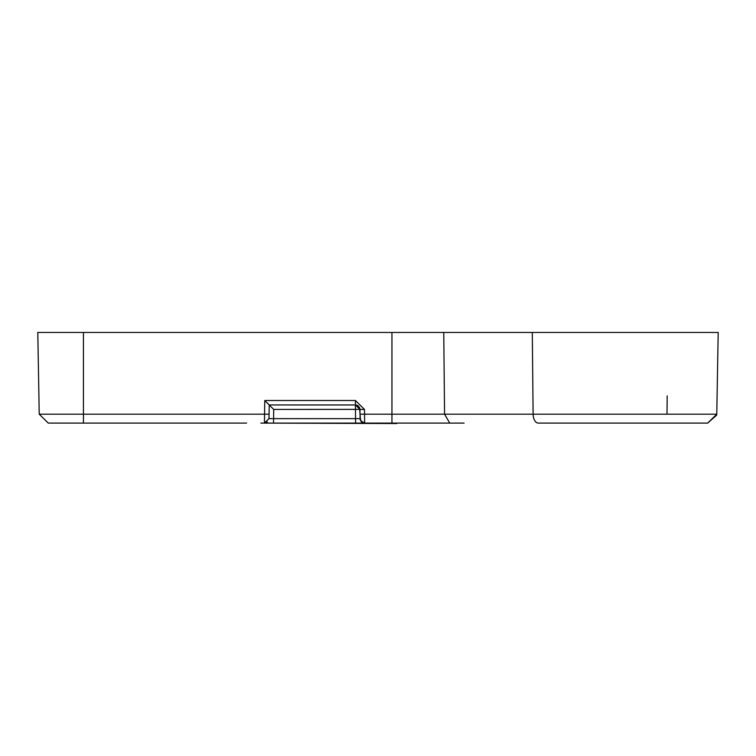 <?xml version="1.0" encoding="UTF-8"?>
<svg xmlns="http://www.w3.org/2000/svg" width="756" height="756" viewBox="0 0 756 756"><rect width="100%" height="100%" fill="white"/><g stroke="black" fill="none" stroke-linecap="round" stroke-linejoin="round"><path stroke-width="1.13" d="M64.988 332.451L62.058 332.451M691.003 332.451L532.29 332.451L533.112 414.184L444.566 414.184L443.753 332.451L392.997 332.451M510.376 332.451L485.607 332.451L510.376 332.451M434.124 332.451L422.254 332.451L434.124 332.451M547.892 332.451L652.23 332.451M269.183 408.145L268.994 418.635L264.468 423.095L273.53 423.095L273.691 409.421L359.95 409.374L360.111 418.635L268.994 418.635L264.468 423.095L264.543 414.184L83.434 414.184L83.434 332.451L37.8 332.451L39.227 414.184L37.8 332.451M83.434 332.451L667.822 332.451M671.46 332.451L718.191 332.451L671.46 332.451L718.191 332.451L716.773 414.184L533.112 414.184A9.063 5.197 90 0 0 538.31 423.095L632.876 423.095M356.029 405.008L358.514 406.18M355.632 404.97L286.316 404.961L355.424 404.961L359.95 409.421L364.477 409.421L355.424 400.51L264.78 400.51L264.543 414.184L269.079 414.184L269.24 404.961L355.424 404.961L355.424 400.51M273.691 409.421L269.24 404.961L355.424 404.961L355.585 423.095L273.53 423.095L449.763 423.095L444.566 414.184L364.562 414.184L364.647 423.095A4.536 4.536 0 0 1 360.111 418.635A4.536 4.536 179 0 0 361.888 422.16M362.19 422.368A4.536 4.536 179 0 0 362.285 422.434A4.536 4.536 179 0 0 362.322 422.453A4.536 4.536 179 0 0 362.351 422.472A4.536 4.536 179 0 0 362.389 422.491A4.536 4.536 179 0 0 362.445 422.528A4.536 4.536 179 0 0 362.483 422.547A4.536 4.536 179 0 0 362.511 422.557A4.536 4.536 179 0 0 362.549 422.576A4.536 4.536 179 0 0 362.578 422.595A4.536 4.536 179 0 0 362.615 422.613A4.536 4.536 179 0 0 362.644 422.632A4.536 4.536 179 0 0 362.682 422.642A4.536 4.536 179 0 0 362.71 422.661A4.536 4.536 179 0 0 362.748 422.68A4.536 4.536 179 0 0 362.776 422.689A4.536 4.536 179 0 0 362.814 422.708A4.536 4.536 179 0 0 362.852 422.717A4.536 4.536 179 0 0 362.88 422.736A4.536 4.536 179 0 0 362.918 422.746A4.536 4.536 179 0 0 362.946 422.765A4.536 4.536 179 0 0 362.984 422.774A4.536 4.536 179 0 0 363.012 422.793A4.536 4.536 179 0 0 363.088 422.812A4.536 4.536 179 0 0 363.116 422.831A4.536 4.536 179 0 0 363.182 422.85M364.477 409.421L364.562 414.184L360.036 414.184L359.535 407.597L355.745 404.98M359.95 409.421L355.424 404.961L269.24 404.961L264.78 400.51M360.121 418.824L360.706 420.799L364.609 423.095L361.462 421.791L360.111 418.72M360.111 418.767L361.406 421.735M538.31 423.095L707.71 423.095L716.716 415.063M39.227 414.184L48.289 423.095L39.227 414.184L48.289 423.095L83.434 423.095L83.434 414.184L39.227 414.184L48.289 423.095L246.579 423.095M174.069 423.095L129.711 423.095L174.069 423.095M268.72 423.095L272.075 423.095M464.108 423.095L433.434 423.095L464.108 423.095M614.779 423.095L570.118 423.095M260.848 423.095L396.805 423.549L391.948 423.095L391.948 332.451M360.036 414.184L360.546 420.506L362.096 422.311L364.449 423.086M364.524 423.095L363.258 423.095L364.524 423.095M360.782 423.095L357.503 423.095L360.782 423.095M266.112 423.095L264.477 423.095M667.189 395.898L667 414.184M357.796 405.632L357.323 405.386M359.317 407.182L359.582 407.711M359.884 408.722L359.648 407.862M356.567 405.112L357.985 405.764M273.53 423.095L264.496 423.095L267.388 422.028M364.609 423.095L355.585 423.095M661.802 423.095L667.605 423.095M716.773 414.184L707.71 423.095"/></g></svg>
